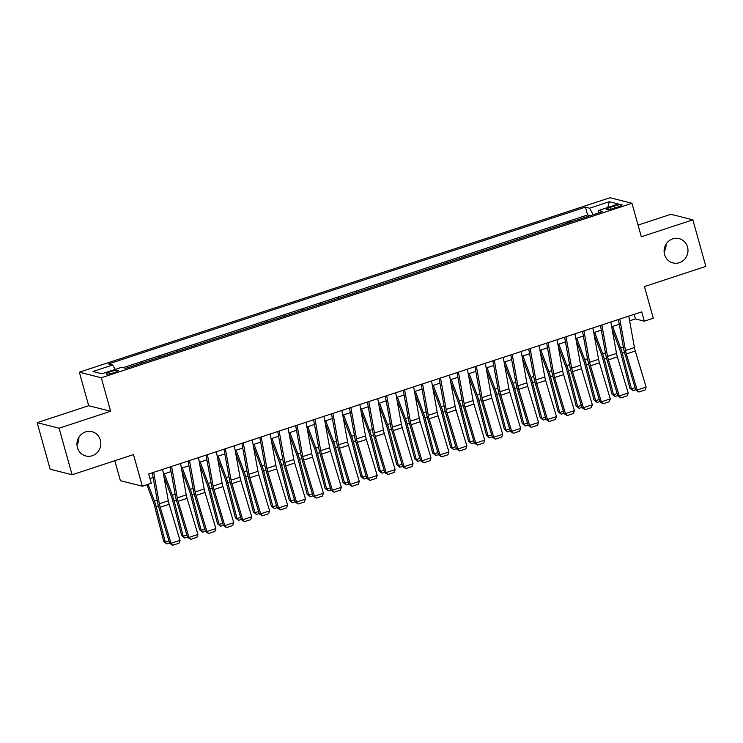 <?xml version="1.0" encoding="UTF-8"?>
<svg xmlns="http://www.w3.org/2000/svg" width="743" height="743" viewBox="0 0 743 743"><rect width="100%" height="100%" fill="white"/><g stroke="black" fill="none" stroke-linecap="round" stroke-linejoin="round"><path stroke-width="1.11" d="M78.879 437.274A12.538 11.907 -75.8 0 1 76.966 444.825M100.37 440.06A12.538 11.907 -75.8 0 1 97.435 452.348A12.538 11.907 -75.8 0 1 85.817 455.979A12.538 11.907 -75.8 0 1 77.421 447.602A12.538 11.907 -75.8 0 1 80.355 435.305A12.538 11.907 -75.8 0 1 91.974 431.674A12.538 11.907 -75.8 0 1 100.37 440.06M666.034 244.215A12.538 11.907 -75.8 0 1 664.121 251.775M687.516 247.001A12.538 11.907 -75.8 0 1 684.582 259.298A12.538 11.907 -75.8 0 1 672.963 262.929A12.538 11.907 -75.8 0 1 664.567 254.552A12.538 11.907 -75.8 0 1 667.511 242.255A12.538 11.907 -75.8 0 1 679.121 238.624A12.538 11.907 -75.8 0 1 687.516 247.001M114.134 372.67A6.269 1.012 -15.6 0 0 118.276 370.506A6.269 1.012 -15.6 0 0 110.345 371.704A6.269 1.012 -15.6 0 0 106.203 373.878A6.269 1.012 -15.6 0 0 114.134 372.67M114.812 460.716L120.385 480.665L142.331 486.219L151.293 483.275L148.693 473.969L641.72 311.865L644.32 321.171L653.283 318.227L644.45 286.575L705.85 266.384L692.857 219.844L670.91 214.281L638.042 225.092M37.15 422.665L50.143 469.204L72.09 474.768L59.087 428.219L110.633 411.269L101.28 377.76L79.334 372.206L88.696 405.715L37.15 422.665L59.087 428.219M101.28 377.76L631.959 203.276L610.012 197.722L79.334 372.206M579.512 219.176L589.701 215.823M572.342 221.535L571.776 221.72M571.673 221.368L561.578 225.073M543.653 230.962L553.841 227.618M525.728 236.859L535.917 233.506M507.794 242.757L517.992 239.404M489.869 248.645L500.058 245.301M471.944 254.543L482.133 251.19M454.01 260.44L464.208 257.087M436.085 266.338L446.274 262.985M418.16 272.226L428.349 268.873M400.226 278.123L410.424 274.771M382.301 284.021L392.49 280.668M364.367 289.909L374.565 286.557M346.442 295.807L356.631 292.454M328.517 301.704L338.706 298.352M310.583 307.593L320.781 304.249M292.658 313.49L302.847 310.137M274.734 319.388L284.922 316.035M256.799 325.276L266.997 321.933M238.874 331.174L249.063 327.821M220.95 337.071L231.138 333.718M203.015 342.969L213.213 339.616M185.091 348.857L195.279 345.504M167.156 354.755L177.354 351.402M149.232 360.652L159.42 357.299M131.307 366.54L141.495 363.188M614.368 206.025L610.421 207.325A6.074 0.975 -15.6 0 0 606.409 209.424A6.074 0.975 -15.6 0 0 614.099 208.254L618.046 206.953A6.074 0.975 -15.6 0 0 622.049 204.854A6.074 0.975 -15.6 0 0 614.368 206.025L614.916 207.984M593.174 214.681L589.589 208.198L585.438 207.148L108.543 363.949L112.695 364.999L92.968 371.481L101.986 373.766L121.703 367.283L125.855 368.333L602.749 211.532L598.598 210.483L598.496 212.935M589.589 208.198L609.306 201.715L618.315 204L598.598 210.483M589.608 215.47L587.62 214.968L123.208 367.664M141.393 362.835L142.062 363.002M159.327 356.946L159.986 357.114M177.252 351.049L177.921 351.216M195.186 345.151L195.846 345.319M213.111 339.263L213.77 339.43M231.036 333.366L231.705 333.533M248.97 327.468L249.629 327.635M266.895 321.58L267.554 321.747M284.82 315.682L285.488 315.849M302.754 309.785L303.413 309.952M320.679 303.887L321.347 304.063M338.604 297.999L339.272 298.166M356.538 292.101L357.197 292.268M374.463 286.204L375.131 286.371M392.397 280.315L393.056 280.483M410.322 274.418L410.981 274.585M428.247 268.52L428.915 268.687M446.181 262.632L446.84 262.799M464.106 256.734L464.765 256.902M482.031 250.837L482.699 251.004M499.965 244.949L500.624 245.116M517.89 239.051L518.558 239.218M535.814 233.153L536.483 233.321M553.749 227.256L554.408 227.432M142.331 486.219L133.489 454.577L72.09 474.768M631.959 203.276L641.311 236.794L692.857 219.844M629.609 320.827L635.423 318.914L644.32 321.171M149.965 478.529L153.104 477.498M163.469 474.09L171.039 471.61M181.403 468.201L188.963 465.712M199.328 462.304L206.888 459.815M217.253 456.406L224.823 453.927M235.187 450.518L242.747 448.029M253.112 444.62L260.672 442.131M271.046 438.723L278.606 436.234M288.971 432.825L296.531 430.346M306.896 426.937L314.456 424.448M324.83 421.04L332.39 418.55M342.755 415.142L350.315 412.662M360.68 409.254L368.249 406.765M378.614 403.356L386.174 400.867M396.539 397.459L404.099 394.979M414.464 391.57L422.033 389.081M432.398 385.673L439.958 383.184M450.323 379.775L457.883 377.295M468.257 373.887L475.817 371.398M486.182 367.989L493.742 365.5M504.107 362.092L511.667 359.603M522.041 356.194L529.601 353.714M539.966 350.306L547.526 347.817M557.891 344.408L565.46 341.919M575.825 338.511L583.385 336.031M593.75 332.623L601.31 330.133M611.675 326.725L619.244 324.236M634.15 314.354L635.423 318.914M587.62 214.968L585.438 207.148M112.695 364.999L115.146 369.438M607.802 207.455L609.306 201.715M110.633 411.269L88.696 405.715M628.754 316.128L634.448 347.529A9.789 2.619 -108.2 0 0 635.293 351.021L646.131 387.094L637.169 390.047L638.831 392.016L635.785 390.001L624.947 353.937A14.693 3.929 71.8 0 1 623.674 348.69L618.39 319.536M635.785 390.001L637.169 390.047L626.33 353.974A9.789 2.619 -108.2 0 1 625.485 350.482L619.792 319.072M646.131 387.094L645.1 389.954L638.831 392.016M612.056 328.815L619.56 348.978A9.789 2.619 71.8 0 1 620.684 352.544L629.869 388.19L631.439 388.905L622.253 353.25A14.693 3.929 -108.2 0 0 620.572 347.91L612.585 326.428M635.702 389.741L632.934 390.651L629.869 388.19M632.934 390.651L631.439 388.905L635.098 387.707M610.83 322.016L616.523 353.427A9.789 2.619 -108.2 0 0 617.368 356.919L628.207 392.991L619.244 395.935L620.897 397.914L617.86 395.898L607.022 359.826A14.693 3.929 71.8 0 1 605.749 354.587L600.455 325.425M617.86 395.898L619.244 395.935L608.406 359.863A9.789 2.619 -108.2 0 1 607.551 356.371L601.858 324.97M628.207 392.991L627.176 395.852L620.897 397.914M592.895 327.914L598.589 359.324A9.789 2.619 -108.2 0 0 599.443 362.816L610.282 398.889L601.319 401.833L602.972 403.811L599.926 401.796L589.088 365.723A14.693 3.929 71.8 0 1 587.815 360.485L582.531 331.322M599.926 401.796L601.319 401.833L590.471 365.76A9.789 2.619 -108.2 0 1 589.626 362.268L583.933 330.858M610.282 398.889L609.251 401.74L602.972 403.811M574.971 333.811L580.664 365.212A9.789 2.619 -108.2 0 0 581.509 368.714L592.347 404.777L583.385 407.731L585.047 409.699L582.001 407.684L571.163 371.621A14.693 3.929 71.8 0 1 569.89 366.383L564.606 337.22M582.001 407.684L583.385 407.731L572.547 371.658A9.789 2.619 -108.2 0 1 571.701 368.166L566.008 336.755M592.347 404.777L591.317 407.638L585.047 409.699M557.046 339.709L562.73 371.11A9.789 2.619 -108.2 0 0 563.584 374.602L574.423 410.675L565.46 413.619L567.113 415.597L564.076 413.582L553.238 377.509A14.693 3.929 71.8 0 1 551.956 372.271L546.672 343.117M564.076 413.582L565.46 413.619L554.622 377.555A9.789 2.619 -108.2 0 1 553.767 374.054L548.074 342.653M574.423 410.675L573.392 413.535L567.113 415.597M594.131 334.712L601.635 354.875A9.789 2.619 71.8 0 1 602.759 358.432L611.944 394.087L613.514 394.802L604.328 359.148A14.693 3.929 -108.2 0 0 602.647 353.807L594.651 332.325M617.777 395.629L615.009 396.539L611.944 394.087M615.009 396.539L613.514 394.802L617.164 393.595M576.206 340.61L583.71 360.773A9.789 2.619 71.8 0 1 584.825 364.33L594.01 399.985L595.589 400.691L586.403 365.045A14.693 3.929 -108.2 0 0 584.722 359.696L576.726 338.223M599.852 401.526L597.075 402.437L594.01 399.985M597.075 402.437L595.589 400.691L599.239 399.493M558.272 346.498L565.776 366.661A9.789 2.619 71.8 0 1 566.9 370.228L576.085 405.882L577.655 406.588L568.469 370.933A14.693 3.929 -108.2 0 0 566.788 365.593L558.792 344.111M581.918 407.424L579.15 408.334L576.085 405.882M579.15 408.334L577.655 406.588L581.314 405.39M540.347 352.396L547.851 372.559A9.789 2.619 71.8 0 1 548.975 376.116L558.16 411.771L559.73 412.486L550.544 376.831A14.693 3.929 -108.2 0 0 548.863 371.491L540.867 350.009M563.993 413.312L561.225 414.232L558.16 411.771M561.225 414.232L559.73 412.486L563.38 411.278M539.112 345.597L544.805 377.007A9.789 2.619 -108.2 0 0 545.659 380.5L556.498 416.572L547.526 419.516L549.188 421.495L546.142 419.479L535.304 383.407A14.693 3.929 71.8 0 1 534.031 378.168L528.747 349.006M546.142 419.479L547.526 419.516L536.687 383.444A9.789 2.619 -108.2 0 1 535.842 379.952L530.149 348.551M556.498 416.572L555.467 419.423L549.188 421.495M522.413 358.293L529.926 378.456A9.789 2.619 71.8 0 1 531.041 382.013L540.226 417.668L541.805 418.374L532.61 382.729A14.693 3.929 -108.2 0 0 530.939 377.379L522.942 355.906M546.068 419.21L543.291 420.12L540.226 417.668M543.291 420.12L541.805 418.374L545.455 417.176M521.187 351.495L526.88 382.896A9.789 2.619 -108.2 0 0 527.725 386.397L538.564 422.461L529.601 425.414L531.264 427.383L528.217 425.377L517.379 389.304A14.693 3.929 71.8 0 1 516.106 384.066L510.822 354.903M528.217 425.377L529.601 425.414L518.763 389.341A9.789 2.619 -108.2 0 1 517.917 385.849L512.224 354.439M538.564 422.461L537.533 425.321L531.264 427.383M504.488 364.181L511.992 384.345A9.789 2.619 71.8 0 1 513.116 387.911L522.301 423.566L523.871 424.272L514.685 388.617A14.693 3.929 -108.2 0 0 513.004 383.277L505.008 361.795M528.134 425.107L525.366 426.018L522.301 423.566M525.366 426.018L523.871 424.272L527.521 423.073M503.252 357.392L508.946 388.793A9.789 2.619 -108.2 0 0 509.8 392.285L520.639 428.358L511.676 431.302L513.329 433.28L510.292 431.265L499.454 395.192A14.693 3.929 71.8 0 1 498.172 389.954L492.888 360.801M510.292 431.265L511.676 431.302L500.838 395.239A9.789 2.619 -108.2 0 1 499.983 391.747L494.29 360.336M520.639 428.358L519.608 431.219L513.329 433.28M486.563 370.079L494.067 390.242A9.789 2.619 71.8 0 1 495.182 393.809L504.376 429.454L505.946 430.169L496.761 394.514A14.693 3.929 -108.2 0 0 495.079 389.174L487.083 367.692M510.209 430.996L507.432 431.915L504.376 429.454M507.432 431.915L505.946 430.169L509.596 428.962M485.328 363.281L491.021 394.691A9.789 2.619 -108.2 0 0 491.866 398.183L502.714 434.256L493.742 437.2L495.405 439.178L492.358 437.163L481.52 401.09A14.693 3.929 71.8 0 1 480.247 395.852L474.963 366.689M492.358 437.163L493.742 437.2L482.904 401.127A9.789 2.619 -108.2 0 1 482.058 397.635L476.365 366.234M502.714 434.256L501.683 437.116L495.405 439.178M468.629 375.977L476.133 396.14A9.789 2.619 71.8 0 1 477.257 399.697L486.442 435.352L488.012 436.057L478.826 400.412A14.693 3.929 -108.2 0 0 477.145 395.062L469.158 373.59M492.284 436.893L489.507 437.803L486.442 435.352M489.507 437.803L488.012 436.057L491.671 434.859M467.403 369.178L473.096 400.588A9.789 2.619 -108.2 0 0 473.941 404.081L484.78 440.144L475.817 443.097L477.48 445.066L474.433 443.06L463.595 406.988A14.693 3.929 71.8 0 1 462.322 401.749L457.038 372.587M474.433 443.06L475.817 443.097L464.979 407.025A9.789 2.619 -108.2 0 1 464.124 403.533L458.44 372.122M484.78 440.144L483.749 443.004L477.48 445.066M450.704 381.865L458.208 402.028A9.789 2.619 71.8 0 1 459.332 405.594L468.517 441.249L470.087 441.955L460.901 406.3A14.693 3.929 -108.2 0 0 459.22 400.96L451.224 379.478M474.35 442.791L471.582 443.701L468.517 441.249M471.582 443.701L470.087 441.955L473.737 440.757M449.469 375.076L455.162 406.477A9.789 2.619 -108.2 0 0 456.016 409.969L466.855 446.041L457.892 448.986L459.546 450.964L456.499 448.948L445.661 412.885A14.693 3.929 71.8 0 1 444.388 407.638L439.104 378.484M456.499 448.948L457.892 448.986L447.054 412.922A9.789 2.619 -108.2 0 1 446.199 409.43L440.506 378.02M466.855 446.041L465.824 448.902L459.546 450.964M432.779 387.762L440.283 407.926A9.789 2.619 71.8 0 1 441.398 411.492L450.583 447.137L452.162 447.853L442.977 412.198A14.693 3.929 -108.2 0 0 441.296 406.858L433.299 385.376M456.425 448.688L453.648 449.599L450.583 447.137M453.648 449.599L452.162 447.853L455.812 446.654M431.544 380.964L437.237 412.374A9.789 2.619 -108.2 0 0 438.082 415.866L448.921 451.939L439.958 454.883L441.621 456.861L438.574 454.846L427.736 418.773A14.693 3.929 71.8 0 1 426.463 413.535L421.179 384.372M438.574 454.846L439.958 454.883L429.12 418.811A9.789 2.619 -108.2 0 1 428.274 415.318L422.581 383.917M448.921 451.939L447.89 454.8L441.621 456.861M414.845 393.66L422.349 413.823A9.789 2.619 71.8 0 1 423.473 417.38L432.658 453.035L434.228 453.75L425.042 418.095A14.693 3.929 -108.2 0 0 423.361 412.755L415.374 391.273M438.491 454.577L435.723 455.487L432.658 453.035M435.723 455.487L434.228 453.75L437.887 452.543M413.619 386.862L419.312 418.272A9.789 2.619 -108.2 0 0 420.157 421.764L430.996 457.837L422.033 460.781L423.686 462.75L420.649 460.744L409.811 424.671A14.693 3.929 71.8 0 1 408.539 419.433L403.245 390.27M420.649 460.744L422.033 460.781L411.195 424.708A9.789 2.619 -108.2 0 1 410.34 421.216L404.647 389.806M430.996 457.837L429.965 460.688L423.686 462.75M396.92 399.548L404.424 419.721A9.789 2.619 71.8 0 1 405.548 423.278L414.733 458.933L416.303 459.638L407.118 423.993A14.693 3.929 -108.2 0 0 405.437 418.643L397.44 397.161M420.566 460.474L417.798 461.384L414.733 458.933M417.798 461.384L416.303 459.638L419.953 458.44M395.685 392.759L401.378 424.16A9.789 2.619 -108.2 0 0 402.232 427.652L413.071 463.725L404.108 466.678L405.762 468.647L402.715 466.632L391.877 430.569A14.693 3.929 71.8 0 1 390.604 425.321L385.32 396.168M402.715 466.632L404.108 466.678L393.261 430.606A9.789 2.619 -108.2 0 1 392.415 427.114L386.722 395.703M413.071 463.725L412.04 466.585L405.762 468.647M378.995 405.446L386.499 425.609A9.789 2.619 71.8 0 1 387.614 429.175L396.799 464.821L398.378 465.536L389.193 429.881A14.693 3.929 -108.2 0 0 387.512 424.541L379.515 403.059M402.641 466.372L399.864 467.282L396.799 464.821M399.864 467.282L398.378 465.536L402.028 464.338M377.76 398.647L383.453 430.058A9.789 2.619 -108.2 0 0 384.298 433.55L395.137 469.622L386.174 472.567L387.837 474.545L384.79 472.529L373.952 436.457A14.693 3.929 71.8 0 1 372.68 431.219L367.395 402.056M384.79 472.529L386.174 472.567L375.336 436.494A9.789 2.619 -108.2 0 1 374.491 433.002L368.797 401.601M395.137 469.622L394.106 472.483L387.837 474.545M361.061 411.343L368.565 431.507A9.789 2.619 71.8 0 1 369.689 435.064L378.874 470.718L380.444 471.433L371.259 435.779A14.693 3.929 -108.2 0 0 369.577 430.438L361.581 408.956M384.707 472.26L381.939 473.17L378.874 470.718M381.939 473.17L380.444 471.433L384.103 470.226M359.835 404.545L365.519 435.955A9.789 2.619 -108.2 0 0 366.373 439.447L377.212 475.52L368.249 478.464L369.903 480.442L366.866 478.427L356.027 442.354A14.693 3.929 71.8 0 1 354.745 437.116L349.461 407.953M366.866 478.427L368.249 478.464L357.411 442.391A9.789 2.619 -108.2 0 1 356.556 438.899L350.863 407.489M377.212 475.52L376.181 478.371L369.903 480.442M343.136 417.241L350.64 437.404A9.789 2.619 71.8 0 1 351.764 440.961L360.949 476.616L362.519 477.322L353.334 441.676A14.693 3.929 -108.2 0 0 351.653 436.327L343.656 414.845M366.782 478.158L364.014 479.068L360.949 476.616M364.014 479.068L362.519 477.322L366.169 476.124M341.901 410.442L347.594 441.844A9.789 2.619 -108.2 0 0 348.448 445.345L359.287 481.408L350.315 484.362L351.978 486.331L348.931 484.315L338.093 448.252A14.693 3.929 71.8 0 1 336.82 443.004L331.536 413.851M348.931 484.315L350.315 484.362L339.477 448.289A9.789 2.619 -108.2 0 1 338.632 444.797L332.938 413.387M359.287 481.408L358.256 484.269L351.978 486.331M325.202 423.129L332.715 443.292A9.789 2.619 71.8 0 1 333.83 446.859L343.015 482.504L344.594 483.219L335.399 447.565A14.693 3.929 -108.2 0 0 333.728 442.224L325.731 420.742M348.857 484.055L346.08 484.965L343.015 482.504M346.08 484.965L344.594 483.219L348.244 482.021M323.976 416.34L329.669 447.741A9.789 2.619 -108.2 0 0 330.514 451.233L341.353 487.306L332.39 490.25L334.053 492.228L331.006 490.213L320.168 454.14A14.693 3.929 71.8 0 1 318.896 448.902L313.611 419.749M331.006 490.213L332.39 490.25L321.552 454.187A9.789 2.619 -108.2 0 1 320.707 450.685L315.013 419.284M341.353 487.306L340.322 490.166L334.053 492.228M307.277 429.027L314.781 449.19A9.789 2.619 71.8 0 1 315.905 452.747L325.09 488.402L326.66 489.117L317.475 453.462A14.693 3.929 -108.2 0 0 315.794 448.122L307.797 426.64M330.923 489.943L328.155 490.863L325.09 488.402M328.155 490.863L326.66 489.117L330.31 487.91M306.042 422.228L311.735 453.639A9.789 2.619 -108.2 0 0 312.589 457.131L323.428 493.203L314.465 496.148L316.119 498.126L313.082 496.11L302.243 460.038A14.693 3.929 71.8 0 1 300.961 454.8L295.677 425.637M313.082 496.11L314.465 496.148L303.627 460.075A9.789 2.619 -108.2 0 1 302.772 456.583L297.079 425.182M323.428 493.203L322.397 496.055L316.119 498.126M289.352 434.924L296.856 455.087A9.789 2.619 71.8 0 1 297.971 458.645L307.165 494.299L308.735 495.005L299.55 459.36A14.693 3.929 -108.2 0 0 297.869 454.01L289.872 432.537M312.998 495.841L310.221 496.751L307.165 494.299M310.221 496.751L308.735 495.005L312.385 493.807M288.117 428.126L293.81 459.527A9.789 2.619 -108.2 0 0 294.655 463.028L305.503 499.092L296.531 502.045L298.194 504.014L295.147 502.008L284.309 465.935A14.693 3.929 71.8 0 1 283.037 460.697L277.752 431.534M295.147 502.008L296.531 502.045L285.693 465.972A9.789 2.619 -108.2 0 1 284.848 462.48L279.154 431.07M305.503 499.092L304.472 501.952L298.194 504.014M271.418 440.813L278.922 460.976A9.789 2.619 71.8 0 1 280.046 464.542L289.231 500.197L290.801 500.903L281.616 465.248A14.693 3.929 -108.2 0 0 279.935 459.908L271.947 438.426M295.073 501.739L292.296 502.649L289.231 500.197M292.296 502.649L290.801 500.903L294.46 499.705M270.192 434.023L275.885 465.424A9.789 2.619 -108.2 0 0 276.73 468.917L287.569 504.989L278.606 507.933L280.269 509.912L277.223 507.896L266.384 471.824A14.693 3.929 71.8 0 1 265.112 466.585L259.827 437.432M277.223 507.896L278.606 507.933L267.768 471.87A9.789 2.619 -108.2 0 1 266.913 468.378L261.23 436.968M287.569 504.989L286.538 507.85L280.269 509.912M253.493 446.71L260.997 466.873A9.789 2.619 71.8 0 1 262.121 470.44L271.306 506.085L272.876 506.8L263.691 471.146A14.693 3.929 -108.2 0 0 262.01 465.805L254.013 444.323M277.139 507.627L274.371 508.546L271.306 506.085M274.371 508.546L272.876 506.8L276.526 505.593M252.258 439.912L257.951 471.322A9.789 2.619 -108.2 0 0 258.805 474.814L269.644 510.887L260.682 513.831L262.335 515.809L259.288 513.794L248.45 477.721A14.693 3.929 71.8 0 1 247.178 472.483L241.893 443.32M259.288 513.794L260.682 513.831L249.843 477.758A9.789 2.619 -108.2 0 1 248.989 474.266L243.295 442.865M269.644 510.887L268.613 513.747L262.335 515.809M235.568 452.608L243.072 472.771A9.789 2.619 71.8 0 1 244.187 476.328L253.372 511.983L254.951 512.689L245.766 477.043A14.693 3.929 -108.2 0 0 244.085 471.694L236.088 450.221M259.214 513.524L256.437 514.435L253.372 511.983M256.437 514.435L254.951 512.689L258.601 511.49M234.333 445.809L240.026 477.22A9.789 2.619 -108.2 0 0 240.871 480.712L251.71 516.775L242.747 519.729L244.41 521.697L241.364 519.691L230.525 483.619A14.693 3.929 71.8 0 1 229.253 478.381L223.968 449.218M241.364 519.691L242.747 519.729L231.909 483.656A9.789 2.619 -108.2 0 1 231.064 480.164L225.37 448.753M251.71 516.775L250.679 519.636L244.41 521.697M217.634 458.496L225.138 478.659A9.789 2.619 71.8 0 1 226.262 482.226L235.447 517.88L237.017 518.586L227.832 482.931A14.693 3.929 -108.2 0 0 226.151 477.591L218.163 456.109M241.28 519.422L238.512 520.332L235.447 517.88M238.512 520.332L237.017 518.586L240.676 517.388M216.408 451.707L222.101 483.108A9.789 2.619 -108.2 0 0 222.946 486.6L233.785 522.673L224.823 525.617L226.476 527.595L223.439 525.58L212.6 489.516A14.693 3.929 71.8 0 1 211.328 484.269L206.034 455.115M223.439 525.58L224.823 525.617L213.984 489.553A9.789 2.619 -108.2 0 1 213.13 486.061L207.436 454.651M233.785 522.673L232.754 525.533L226.476 527.595M199.709 464.394L207.213 484.557A9.789 2.619 71.8 0 1 208.337 488.123L217.523 523.769L219.092 524.484L209.907 488.829A14.693 3.929 -108.2 0 0 208.226 483.489L200.229 462.007M223.355 525.32L220.587 526.23L217.523 523.769M220.587 526.23L219.092 524.484L222.742 523.286M198.474 457.595L204.167 489.005A9.789 2.619 -108.2 0 0 205.022 492.498L215.86 528.57L206.898 531.514L208.551 533.493L205.505 531.477L194.666 495.405A14.693 3.929 71.8 0 1 193.394 490.166L188.109 461.004M205.505 531.477L206.898 531.514L196.05 495.442A9.789 2.619 -108.2 0 1 195.205 491.95L189.511 460.549M215.86 528.57L214.829 531.431L208.551 533.493M181.784 470.291L189.289 490.454A9.789 2.619 71.8 0 1 190.403 494.011L199.588 529.666L201.167 530.372L191.982 494.727A14.693 3.929 -108.2 0 0 190.301 489.386L182.304 467.904M205.43 531.208L202.653 532.118L199.588 529.666M202.653 532.118L201.167 530.372L204.817 529.174M180.549 463.493L186.242 494.903A9.789 2.619 -108.2 0 0 187.087 498.395L197.926 534.468L188.963 537.412L190.626 539.381L187.58 537.375L176.741 501.302A14.693 3.929 71.8 0 1 175.469 496.064L170.184 466.901M187.58 537.375L188.963 537.412L178.125 501.339A9.789 2.619 -108.2 0 1 177.28 497.847L171.587 466.437M197.926 534.468L196.895 537.319L190.626 539.381M163.85 476.179L171.354 496.343A9.789 2.619 71.8 0 1 172.478 499.909L181.663 535.564L183.233 536.27L174.048 500.615A14.693 3.929 -108.2 0 0 172.367 495.275L164.37 473.793M187.496 537.105L184.728 538.016L181.663 535.564M184.728 538.016L183.233 536.27L186.892 535.071M162.624 469.39L168.308 500.791A9.789 2.619 -108.2 0 0 169.163 504.283L180.001 540.356L171.039 543.309L172.692 545.278L169.655 543.263L158.816 507.2A14.693 3.929 71.8 0 1 157.535 501.952L152.25 472.799M169.655 543.263L171.039 543.309L160.2 507.237A9.789 2.619 -108.2 0 1 159.346 503.745L153.652 472.334M180.001 540.356L178.97 543.217L172.692 545.278M146.91 484.715L153.429 502.24A9.789 2.619 71.8 0 1 154.553 505.807L163.739 541.452L165.308 542.167L156.123 506.512A14.693 3.929 -108.2 0 0 154.442 501.172L148.163 484.306M169.571 543.003L166.803 543.913L163.739 541.452M166.803 543.913L165.308 542.167L168.958 540.969M610.932 209.136L610.421 207.325M634.448 347.529L625.485 350.482M635.293 351.021L626.33 353.974M622.253 353.25L624.538 352.498M620.572 347.91L623.368 346.99M616.523 353.427L607.551 356.371M617.368 356.919L608.406 359.863M598.589 359.324L589.626 362.268M599.443 362.816L590.471 365.76M580.664 365.212L571.701 368.166M581.509 368.714L572.547 371.658M562.73 371.11L553.767 374.054M563.584 374.602L554.622 377.555M604.328 359.148L606.613 358.395M602.647 353.807L605.434 352.888M586.403 365.045L588.679 364.293M584.722 359.696L587.509 358.785M568.469 370.933L570.754 370.181M566.788 365.593L569.584 364.674M550.544 376.831L552.829 376.079M548.863 371.491L551.65 370.571M544.805 377.007L535.842 379.952M545.659 380.5L536.687 383.444M532.61 382.729L534.895 381.976M530.939 377.379L533.725 376.469M526.88 382.896L517.917 385.849M527.725 386.397L518.763 389.341M514.685 388.617L516.97 387.874M513.004 383.277L515.791 382.357M508.946 388.793L499.983 391.747M509.8 392.285L500.838 395.239M496.761 394.514L499.045 393.762M495.079 389.174L497.866 388.255M491.021 394.691L482.058 397.635M491.866 398.183L482.904 401.127M478.826 400.412L481.111 399.66M477.145 395.062L479.941 394.152M473.096 400.588L464.124 403.533M473.941 404.081L464.979 407.025M460.901 406.3L463.186 405.557M459.22 400.96L462.007 400.04M455.162 406.477L446.199 409.43M456.016 409.969L447.054 412.922M442.977 412.198L445.252 411.446M441.296 406.858L444.082 405.938M437.237 412.374L428.274 415.318M438.082 415.866L429.12 418.811M425.042 418.095L427.327 417.343M423.361 412.755L426.157 411.836M419.312 418.272L410.34 421.216M420.157 421.764L411.195 424.708M407.118 423.993L409.402 423.241M405.437 418.643L408.223 417.733M401.378 424.16L392.415 427.114M402.232 427.652L393.261 430.606M389.193 429.881L391.468 429.129M387.512 424.541L390.298 423.621M383.453 430.058L374.491 433.002M384.298 433.55L375.336 436.494M371.259 435.779L373.543 435.026M369.577 430.438L372.373 429.519M365.519 435.955L356.556 438.899M366.373 439.447L357.411 442.391M353.334 441.676L355.618 440.924M351.653 436.327L354.439 435.417M347.594 441.844L338.632 444.797M348.448 445.345L339.477 448.289M335.399 447.565L337.684 446.812M333.728 442.224L336.514 441.305M329.669 447.741L320.707 450.685M330.514 451.233L321.552 454.187M317.475 453.462L319.759 452.71M315.794 448.122L318.58 447.202M311.735 453.639L302.772 456.583M312.589 457.131L303.627 460.075M299.55 459.36L301.834 458.607M297.869 454.01L300.655 453.1M293.81 459.527L284.848 462.48M294.655 463.028L285.693 465.972M281.616 465.248L283.9 464.505M279.935 459.908L282.73 458.988M275.885 465.424L266.913 468.378M276.73 468.917L267.768 471.87M263.691 471.146L265.975 470.393M262.01 465.805L264.796 464.886M257.951 471.322L248.989 474.266M258.805 474.814L249.843 477.758M245.766 477.043L248.041 476.291M244.085 471.694L246.871 470.783M240.026 477.22L231.064 480.164M240.871 480.712L231.909 483.656M227.832 482.931L230.116 482.188M226.151 477.591L228.946 476.672M222.101 483.108L213.13 486.061M222.946 486.6L213.984 489.553M209.907 488.829L212.192 488.077M208.226 483.489L211.012 482.569M204.167 489.005L195.205 491.95M205.022 492.498L196.05 495.442M191.982 494.727L194.257 493.974M190.301 489.386L193.087 488.467M186.242 494.903L177.28 497.847M187.087 498.395L178.125 501.339M174.048 500.615L176.332 499.872M172.367 495.275L175.162 494.355M168.308 500.791L159.346 503.745M169.163 504.283L160.2 507.237M156.123 506.512L158.408 505.76M154.442 501.172L157.228 500.253"/></g></svg>

